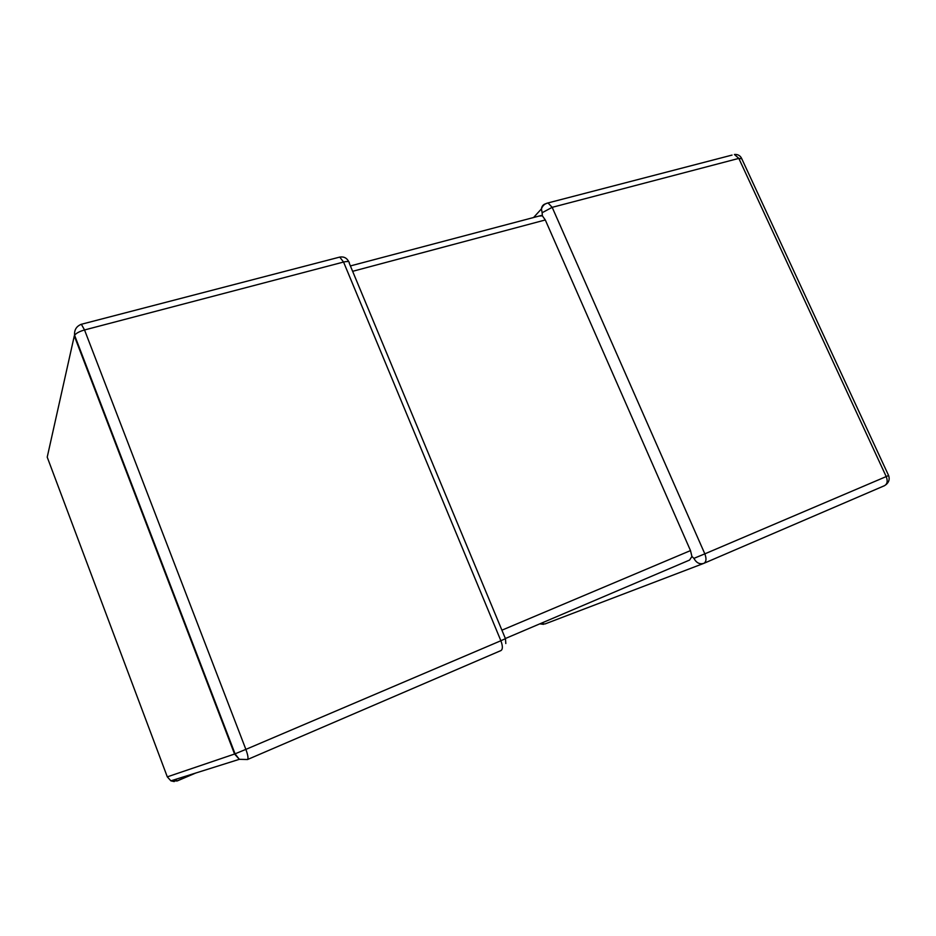 <?xml version="1.0" encoding="UTF-8"?>
<svg xmlns="http://www.w3.org/2000/svg" width="936" height="936" viewBox="0 0 936 936"><rect width="100%" height="100%" fill="white"/><g stroke="black" fill="none" stroke-linecap="round" stroke-linejoin="round"><path stroke-width="1.4" d="M741.581 158.301C740.083 155.47 737.697 154.194 734.397 154.475L738.832 158.395L741.768 158.746L888.592 475.5L886.216 476.576L738.832 158.395L552.181 207.336L704.831 553.855L886.216 476.576C887.913 481.034 887.328 484.076 884.462 485.702L703.86 563.343C699.695 564.572 696.384 562.91 693.915 558.359L691.926 556.464L689.598 560.056L505.381 638.516M501.918 630.185L690.499 550.59L545.302 219.972L352.638 271.311M545.676 203.744L548.005 202.936L552.181 207.336L542.131 212.729L542.377 215.83L545.302 219.972M539.113 216.052L542.377 215.83M690.499 550.59L691.926 556.464M247.502 759.529C248.508 758.581 247.97 755.2 245.875 749.385L234.562 754.03L74.295 335.919L47.221 457.142L167.298 776.857L234.562 754.03L239.335 759.318L247.502 759.529L500.959 650.567C502.843 649.292 502.819 646.015 500.877 640.739L505.44 638.668L349.245 263.168C349.678 261.448 347.782 261.074 343.559 262.045L84.532 329.963L245.875 749.385L500.877 640.739L343.559 262.045L339.756 257.084L338.165 257.505M540.212 623.692L545.044 623.938L703.86 563.343C706.317 561.857 706.633 558.698 704.831 553.855L693.915 558.359M167.298 776.857L170.902 780.846L177.185 780.963L195.799 773.007M545.618 203.779C543.161 204.528 541.769 206.236 541.441 208.88C542.599 205.639 544.787 203.662 548.005 202.936L732.046 155.084M533.578 217.515L541.441 208.88L542.131 212.729M175.711 779.337L176.998 780.94L194.934 773.288M74.295 335.919L74.587 335.252C76.225 333.157 79.548 331.391 84.532 329.963L81.362 324.277L80.426 324.616M885.912 484.731C888.978 482.204 889.879 479.127 888.592 475.5M539.803 623.867L543.524 624.335M505.814 643.547L505.463 638.738M174.236 781.583L170.902 780.846L239.335 759.318L235.065 753.854L74.587 335.252C74.178 329.881 76.448 326.219 81.362 324.277L339.756 257.084C343.886 256.417 346.905 257.985 348.8 261.787M541.183 215.502L350.392 265.929"/></g></svg>
